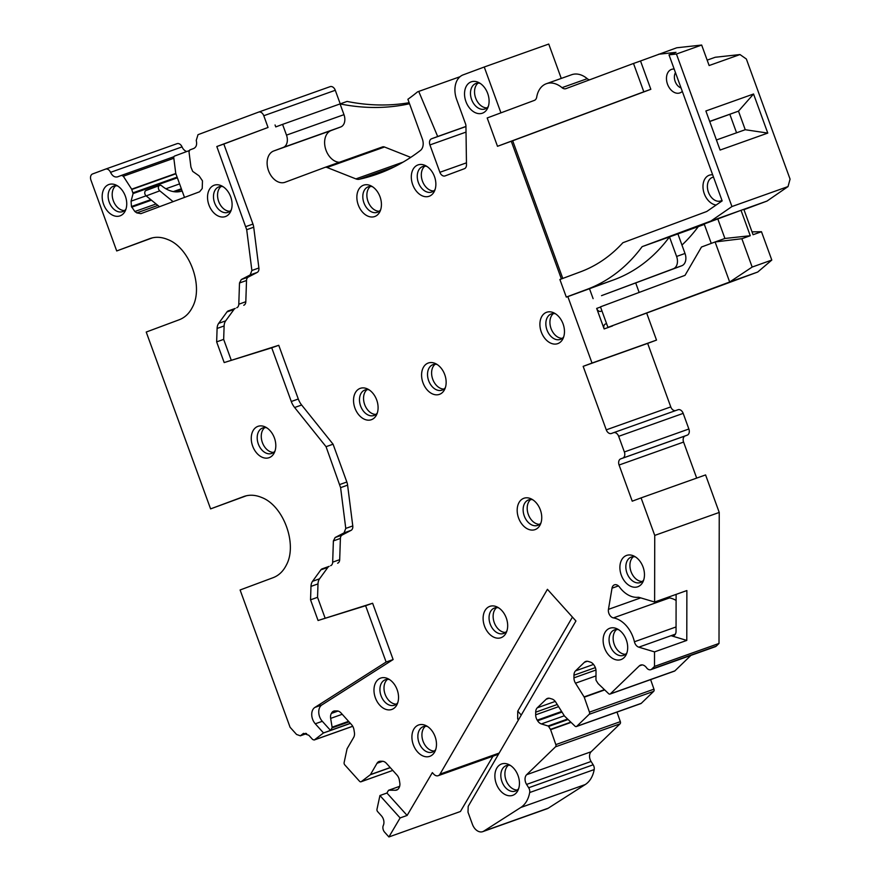 <?xml version="1.0" encoding="UTF-8"?>
<svg xmlns="http://www.w3.org/2000/svg" width="881" height="881" viewBox="0 0 881 881"><rect width="100%" height="100%" fill="white"/><g stroke="black" fill="none" stroke-linecap="round" stroke-linejoin="round"><path stroke-width="1.32" d="M124.551 210.57A13.512 9.438 70.4 0 1 112.195 194.249A13.512 9.438 70.4 0 1 115.73 185.781M125.983 209.094A13.512 9.438 70.4 0 1 122.635 211.627A13.512 9.438 70.4 0 1 108.121 195.703A13.512 9.438 70.4 0 1 113.572 186.166A13.512 9.438 70.4 0 1 117.768 186.023M126.743 204.128A16.64 11.618 -109.6 0 0 116.017 185.054A16.64 11.618 -109.6 0 0 102.174 196.254A16.64 11.618 -109.6 0 0 111.303 214.457A16.64 11.618 -109.6 0 0 125.234 210.944A16.64 11.618 -109.6 0 0 126.743 204.128M243.949 496.466L243.663 496.565C249.323 494.527 255.325 494.836 261.668 497.479C283.627 505.694 297.745 544.502 286.292 565.162C283.164 571.328 278.792 575.502 273.176 577.661L240.106 589.984L290.069 727.254L296.556 734.457L300.355 735.811L303.516 733.366L308.835 735.272L312.623 739.478L314.143 740.018L352.741 726.285M310.541 599.818L317.545 597.329L317.997 583.894A10.396 7.257 -109.6 0 1 319.561 578.806L327.875 567.364A5.198 3.634 -109.6 0 1 329.142 566.362L322.138 568.862A5.198 3.634 -109.6 0 0 320.86 569.853L312.557 581.295A10.396 7.257 -109.6 0 0 310.982 586.394L310.541 599.818L318.063 620.499L365.615 605.732L386.12 662.038L314.88 707.432A10.396 7.257 -109.6 0 0 315.288 723.797L323.514 732.926L314.429 739.864L352.708 726.241M330.617 565.701A5.198 3.634 -109.6 0 0 332.677 562.155L333.381 540.923L335.154 537.509L342.169 535.02L351.056 530.373A5.198 3.634 70.4 0 0 352.774 525.924L347.599 485.156A10.396 7.257 70.4 0 0 346.839 482.006L333.073 444.2L301.643 405.007L294.628 407.507L326.058 446.689L333.073 444.2M326.058 446.689L340.595 487.645L345.77 528.413L344.053 532.873L335.154 537.509M291.281 401.505L271.733 347.797L278.748 345.297L298.296 399.005L291.281 401.505A15.594 10.891 -109.6 0 0 294.628 407.507M216.649 341.883L223.664 339.383L224.115 325.959A10.396 7.257 -109.6 0 1 225.679 320.86L233.994 309.418A5.198 3.634 -109.6 0 1 235.26 308.427L228.245 310.916A5.198 3.634 -109.6 0 0 226.979 311.918L218.675 323.36A10.396 7.257 -109.6 0 0 217.1 328.448L216.649 341.883L224.181 362.565L271.733 347.797M236.736 307.755A5.198 3.634 -109.6 0 0 238.795 304.22L239.5 282.988L241.273 279.574L248.277 277.075L257.175 272.438A5.198 3.634 70.4 0 0 258.893 267.978L253.717 227.21A10.396 7.257 70.4 0 0 252.957 224.071L223.829 144.044L216.814 146.532L246.702 229.71L251.878 270.478L250.171 274.927L241.273 279.574M258.673 112.085L330.111 86.657A5.198 3.634 70.4 0 1 330.144 86.646A5.198 3.634 70.4 0 1 335.287 90.28L263.782 115.73L268.044 127.459L216.814 146.532M263.782 115.73A5.198 3.634 -109.6 0 0 258.629 112.096A5.198 3.634 -109.6 0 0 258.596 112.107L198.005 134.683L196.243 140.42C197.179 144.451 196.364 147.127 193.776 148.46L189.8 149.946L188.997 151.774L190.935 167.104L192.686 171.377L199.062 175.837L202.465 180.836L202.223 188.534L199.58 191.794L140.872 213.654M140.916 213.643L136.819 212.894L157.864 205.405M117.514 176.872L121.534 175.363L123.329 176.233L131.665 189.184L133.086 193.578L131.082 201.154L131.445 206.517L134.848 211.517L136.819 212.894M121.534 175.363L173.92 156.719L121.567 175.363M117.558 176.85C114.717 177.522 112.383 176.024 110.532 172.346A5.198 3.634 -109.6 0 0 105.544 169.119A5.198 3.634 -109.6 0 0 105.511 169.13L92.549 173.964A5.198 3.634 -109.6 0 0 90.93 180.109L116.71 250.953L149.781 238.63C155.441 236.593 161.443 236.901 167.786 239.544C189.745 247.748 203.863 286.567 192.41 307.216C189.283 313.394 184.911 317.556 179.295 319.726L146.224 332.049L210.592 508.888L244.224 496.366M275.808 445.951A16.64 11.618 -109.6 0 0 265.082 426.878A16.64 11.618 -109.6 0 0 251.25 438.077A16.64 11.618 -109.6 0 0 260.369 456.281A16.64 11.618 -109.6 0 0 274.299 452.768A16.64 11.618 -109.6 0 0 275.808 445.951M207.531 196.959A16.64 11.618 -109.6 0 0 216.66 215.162A16.64 11.618 -109.6 0 0 230.591 211.649A16.64 11.618 -109.6 0 0 232.099 204.833A16.64 11.618 -109.6 0 0 221.373 185.748A16.64 11.618 -109.6 0 0 207.531 196.959M386.12 662.038L393.124 659.55L321.884 704.932A10.396 7.257 -109.6 0 0 322.303 721.297L330.529 730.426A1.035 0.727 -109.6 0 0 330.595 730.327L350.341 723.301M323.514 732.926L330.529 730.426M393.124 659.55L372.63 603.243L365.615 605.732M318.063 620.499L372.63 603.243M317.545 597.329L325.078 618.01M337.632 563.201A5.198 3.634 -109.6 0 0 339.692 559.666L332.677 562.155M333.381 540.923L340.396 538.423L339.692 559.666M340.396 538.423A5.198 3.634 70.4 0 1 342.169 535.02M298.296 399.005A15.594 10.891 -109.6 0 0 301.643 405.007M224.181 362.565L278.748 345.297M223.664 339.383L231.196 360.065M243.751 305.267A5.198 3.634 -109.6 0 0 245.81 301.72L238.795 304.22M239.5 282.988L246.515 280.488L245.81 301.72M246.515 280.488A5.198 3.634 70.4 0 1 248.277 277.075M268.044 127.459L223.829 144.044M186.805 151.499A7.279 5.088 70.4 0 1 182.048 146.896A5.198 3.634 -109.6 0 0 177.059 143.669A5.198 3.634 -109.6 0 0 177.026 143.68L105.577 169.108L177.059 143.669M571.086 722.387L550.603 729.677L555.834 744.61A2.081 1.454 -109.6 0 1 555.537 746.802L526.64 774.707A7.279 5.088 -109.6 0 0 526.585 784.42L591.085 761.47L593.166 764.796A5.198 3.634 -109.6 0 1 594.19 769.576A31.198 21.783 -109.6 0 1 585.259 784.542L548.279 808.174A10.396 7.257 -109.6 0 1 547.233 808.692L482.733 831.653A10.396 7.257 -109.6 0 1 472.447 824.385L467.998 812.183L468.196 806.346L575.943 620.984L547.42 589.323L440.004 774.124L499.164 753.068M482.733 831.653A10.396 7.257 -109.6 0 0 483.779 831.135L520.759 807.503A31.198 21.783 -109.6 0 0 529.679 792.537A5.198 3.634 -109.6 0 0 528.666 787.746L526.585 784.42M550.603 729.677A1.035 0.727 -109.6 0 0 550.46 729.391L570.822 722.145M568.08 719.513L548.61 726.44L550.46 729.391M548.61 726.44A1.035 0.727 -109.6 0 0 548.07 725.988L541.386 723.94L564.314 715.779M650.619 679.614L653.966 689.173A2.081 1.454 70.4 0 1 653.669 691.365L589.169 714.326L576.758 726.307A2.081 1.454 -109.6 0 1 576.372 726.55A2.081 1.454 -109.6 0 1 574.963 726.12L564.6 716.165A1.035 0.727 -109.6 0 1 564.402 715.923L555.812 702.212A7.279 5.088 -109.6 0 0 552.024 699.029L549.964 698.402A7.279 5.088 -109.6 0 0 547.486 698.413A7.279 5.088 -109.6 0 0 546.154 699.25L537.289 707.806A7.279 5.088 -109.6 0 0 535.692 712.178L535.67 714.821A7.279 5.088 -109.6 0 0 537.223 720.162L537.597 720.768A7.279 5.088 -109.6 0 0 541.386 723.94M589.169 714.326A2.081 1.454 -109.6 0 0 589.455 712.134L653.966 689.173M604.707 689.911L584.235 697.201L589.455 712.134M584.235 697.201A1.035 0.727 -109.6 0 0 584.092 696.915L575.502 683.193L595.985 675.903M650.795 669.67A5.198 3.634 -109.6 0 0 651.753 669.075L654.506 666.41L654.528 651.885L638.802 647.172A6.244 4.361 -109.6 0 1 634.419 641.764A27.036 18.875 -109.6 0 0 613.418 617.889A6.244 4.361 -109.6 0 1 608.452 609.355L612.02 588.189A6.244 4.361 -109.6 0 1 614.442 584.841A6.244 4.361 -109.6 0 1 619.464 587.032A27.036 18.875 -109.6 0 0 637.921 597.285A6.244 4.361 -109.6 0 1 639.265 597.439L654.616 602.031L654.737 535.406L641.082 497.886L705.582 474.925L719.237 512.445L719.006 643.449L716.253 646.114A5.198 3.634 -109.6 0 1 715.295 646.709L650.795 669.67A5.198 3.634 -109.6 0 1 646.555 667.765A7.279 5.088 -109.6 0 0 640.608 665.089A7.279 5.088 -109.6 0 0 639.276 665.926L610.379 693.832A2.081 1.454 -109.6 0 1 610.004 694.074A2.081 1.454 -109.6 0 1 608.595 693.644L598.232 683.689A1.035 0.727 -109.6 0 1 598.034 683.447L596.184 680.495A1.035 0.727 -109.6 0 1 595.963 679.736L596.019 671.19A7.279 5.088 -109.6 0 0 594.466 665.849L594.091 665.243A7.279 5.088 -109.6 0 0 590.303 662.072L588.233 661.433A7.279 5.088 -109.6 0 0 585.755 661.455A7.279 5.088 -109.6 0 0 584.422 662.281L575.568 670.837A7.279 5.088 -109.6 0 0 573.96 675.22L573.949 677.852A7.279 5.088 -109.6 0 0 575.502 683.193M641.082 497.886L632.228 501.179L619.079 465.025A5.198 3.634 -109.6 0 1 620.698 458.88L622.746 458.12A5.198 3.634 -109.6 0 0 624.365 451.964L618.671 436.326A5.198 3.634 -109.6 0 0 613.528 432.703A5.198 3.634 -109.6 0 0 613.495 432.714L611.458 433.474A5.198 3.634 -109.6 0 1 611.414 433.485A5.198 3.634 -109.6 0 1 606.271 429.851L583.156 366.353L592.01 363.049L567.827 296.611L614.222 279.684A228.752 159.758 -109.6 0 0 669.483 236.912L642.139 246.647L710.923 221.032L731.946 206.539L788.032 186.574L790.07 179.129L746.361 59.016L739.985 54.556L709.128 65.535L701.672 45.052L676.773 47.772L640.52 60.976L650.828 89.311L512.687 140.762L562.783 278.429M561.395 278.947L511.277 141.257L497.501 146.301L487.193 117.966L534.338 100.401A6.244 4.361 -109.6 0 0 536.716 97.075A24.954 17.433 -109.6 0 1 546.396 83.706A24.954 17.433 -109.6 0 1 562.001 87.659A6.244 4.361 -109.6 0 0 565.899 88.651A6.244 4.361 -109.6 0 0 565.943 88.64L633.505 63.465L643.813 91.8L497.501 146.301M500.937 112.845L484.253 67.011L463.153 74.863A20.792 14.525 -109.6 0 0 456.655 99.476L465.509 123.781A5.198 3.634 -109.6 0 1 465.939 126.093L466.478 164.868A5.198 3.634 -109.6 0 1 464.419 168.7L445.07 175.914A5.198 3.634 -109.6 0 1 445.037 175.925A5.198 3.634 -109.6 0 1 439.883 172.291L429.928 144.936L466.027 132.095M327.016 167.467L384.512 147.006A5.198 3.634 -109.6 0 0 382.475 146.929L324.979 167.39A5.198 3.634 -109.6 0 1 327.016 167.467L355.913 178.898A10.396 7.257 -109.6 0 0 359.393 179.239A311.929 217.849 -109.6 0 0 377.398 174.053A311.929 217.849 -109.6 0 0 420.435 150.442A10.396 7.257 -109.6 0 0 422.318 138.89L407.903 99.267A311.929 217.849 -109.6 0 0 417.561 91.844L418.728 91.415L437.681 136.5L431.558 138.78A5.198 3.634 -109.6 0 0 429.928 144.936M324.979 167.39A5.198 3.634 -109.6 0 0 324.946 167.401L285.092 182.246A16.64 11.618 -109.6 0 1 284.981 182.29A16.64 11.618 -109.6 0 1 268.485 170.584A16.64 11.618 -109.6 0 1 273.705 150.981L283.23 147.435A10.396 7.257 -109.6 0 0 286.49 135.123L282.57 124.375L275.764 126.908L275.059 124.959M349.03 721.847L332.005 727.904L330.595 730.327M332.005 727.904A1.035 0.727 -109.6 0 0 332.115 727.188L330.65 718.4L342.213 714.282M390.294 767.637L370.306 774.751L361.309 781.612A2.081 1.454 -109.6 0 1 361.023 781.766A2.081 1.454 -109.6 0 1 359.503 781.227L344.79 764.895A2.081 1.454 -109.6 0 1 344.13 762.55L347.037 748.927A1.035 0.727 -109.6 0 1 347.125 748.674L353.688 737.386A7.279 5.088 -109.6 0 0 354.393 732.408L353.953 729.699A7.279 5.088 -109.6 0 0 351.585 724.678L341.079 713.026A7.279 5.088 -109.6 0 0 337.027 710.912L335.011 710.901A7.279 5.088 -109.6 0 0 333.745 711.099A7.279 5.088 -109.6 0 0 331.652 712.927L331.366 713.423A7.279 5.088 -109.6 0 0 330.65 718.4M370.306 774.751A1.035 0.727 -109.6 0 0 370.46 774.575L377.024 763.287L382.64 761.283M388.884 790.202A1.035 0.727 -109.6 0 0 388.708 790.224L399.644 786.337L388.884 790.202L395.415 790.268A7.279 5.088 -109.6 0 0 396.681 790.059A7.279 5.088 -109.6 0 0 398.774 788.242L399.071 787.746A7.279 5.088 -109.6 0 0 399.776 782.769L399.324 780.048A7.279 5.088 -109.6 0 0 396.957 775.038L386.462 763.387A7.279 5.088 -109.6 0 0 382.409 761.272L380.394 761.25A7.279 5.088 -109.6 0 0 379.127 761.459A7.279 5.088 -109.6 0 0 377.024 763.287M388.708 790.224A1.035 0.727 -109.6 0 0 388.411 790.488L386.99 792.911A1.035 0.727 -109.6 0 0 386.935 793.032L407.121 815.443L432.351 772.615L433.65 774.058A6.244 4.361 -109.6 0 0 438.209 775.687A6.244 4.361 -109.6 0 0 440.004 774.124M356.86 196.926A16.64 11.618 -109.6 0 0 365.989 215.129A16.64 11.618 -109.6 0 0 379.92 211.616A16.64 11.618 -109.6 0 0 381.429 204.799A16.64 11.618 -109.6 0 0 370.703 185.715A16.64 11.618 -109.6 0 0 356.86 196.926M373.973 689.834A16.64 11.618 -109.6 0 0 383.103 708.038A16.64 11.618 -109.6 0 0 397.034 704.525A16.64 11.618 -109.6 0 0 398.542 697.697A16.64 11.618 -109.6 0 0 387.816 678.623A16.64 11.618 -109.6 0 0 373.973 689.834M411.912 736.725A16.64 11.618 -109.6 0 0 421.041 754.929A16.64 11.618 -109.6 0 0 434.972 751.416A16.64 11.618 -109.6 0 0 436.48 744.599A16.64 11.618 -109.6 0 0 425.754 725.515A16.64 11.618 -109.6 0 0 411.912 736.725M483.107 618.11A16.64 11.618 -109.6 0 0 492.237 636.313A16.64 11.618 -109.6 0 0 506.168 632.8A16.64 11.618 -109.6 0 0 507.676 625.984A16.64 11.618 -109.6 0 0 496.95 606.899A16.64 11.618 -109.6 0 0 483.107 618.11M517.18 510.011A16.64 11.618 -109.6 0 0 526.309 528.215A16.64 11.618 -109.6 0 0 540.24 524.702A16.64 11.618 -109.6 0 0 541.749 517.874A16.64 11.618 -109.6 0 0 531.023 498.8A16.64 11.618 -109.6 0 0 517.18 510.011M464.529 93.584A16.64 11.618 -109.6 0 0 473.659 111.788A16.64 11.618 -109.6 0 0 487.589 108.275A16.64 11.618 -109.6 0 0 489.098 101.447A16.64 11.618 -109.6 0 0 478.372 82.374A16.64 11.618 -109.6 0 0 464.529 93.584M564.468 331.895A16.64 11.618 -109.6 0 0 553.742 312.81A16.64 11.618 -109.6 0 0 539.899 324.021A16.64 11.618 -109.6 0 0 549.028 342.224A16.64 11.618 -109.6 0 0 562.959 338.711A16.64 11.618 -109.6 0 0 564.468 331.895M603.122 639.98A16.64 11.618 -109.6 0 0 612.251 658.184A16.64 11.618 -109.6 0 0 626.182 654.671A16.64 11.618 -109.6 0 0 627.69 647.854A16.64 11.618 -109.6 0 0 616.964 628.77A16.64 11.618 -109.6 0 0 603.122 639.98M519.449 783.583A16.64 11.618 -109.6 0 0 508.722 764.51A16.64 11.618 -109.6 0 0 494.88 775.721A16.64 11.618 -109.6 0 0 504.009 793.924A16.64 11.618 -109.6 0 0 517.94 790.411A16.64 11.618 -109.6 0 0 519.449 783.583M435.864 184.525A16.64 11.618 -109.6 0 0 425.138 165.441A16.64 11.618 -109.6 0 0 411.306 176.652A16.64 11.618 -109.6 0 0 420.424 194.855A16.64 11.618 -109.6 0 0 434.355 191.342A16.64 11.618 -109.6 0 0 435.864 184.525M446.149 382.618A16.64 11.618 -109.6 0 0 435.423 363.545A16.64 11.618 -109.6 0 0 421.581 374.755A16.64 11.618 -109.6 0 0 430.71 392.959A16.64 11.618 -109.6 0 0 444.641 389.435A16.64 11.618 -109.6 0 0 446.149 382.618M378.092 407.969A16.64 11.618 -109.6 0 0 367.366 388.884A16.64 11.618 -109.6 0 0 353.534 400.095A16.64 11.618 -109.6 0 0 362.653 418.299A16.64 11.618 -109.6 0 0 376.583 414.786A16.64 11.618 -109.6 0 0 378.092 407.969M619.894 567.166A16.64 11.618 -109.6 0 0 629.023 585.369A16.64 11.618 -109.6 0 0 642.954 581.856A16.64 11.618 -109.6 0 0 644.463 575.029A16.64 11.618 -109.6 0 0 633.736 555.955A16.64 11.618 -109.6 0 0 619.894 567.166M616.986 712.09L620.334 721.649A2.081 1.454 70.4 0 1 620.037 723.841L591.14 751.746A7.279 5.088 70.4 0 0 591.085 761.47M653.669 691.365L641.258 703.346A2.081 1.454 70.4 0 1 640.872 703.589L576.372 726.55M613.561 432.692L677.996 409.753A5.198 3.634 -109.6 0 1 678.029 409.742A5.198 3.634 -109.6 0 1 683.182 413.376L688.865 429.003A5.198 3.634 -109.6 0 1 687.246 435.159L685.198 435.919A5.198 3.634 -109.6 0 0 683.579 442.075L696.684 478.097M646.775 313.361L656.51 340.099L647.656 343.392L670.771 406.901A5.198 3.634 -109.6 0 0 675.529 410.634M647.656 343.392L583.156 366.353M656.51 340.099L592.01 363.049M437.681 136.5L465.95 126.446M418.728 91.415L460.025 76.713M282.57 124.375L347.081 101.425A311.929 217.849 -109.6 0 0 409.147 102.703M283.23 147.435L340.727 126.963A10.396 7.257 -109.6 0 0 343.975 114.662L340.066 103.914A311.929 217.849 -109.6 0 0 409.522 103.738M384.512 147.006L410.733 157.38M340.727 126.963L331.201 130.52A16.64 11.618 -109.6 0 0 325.309 147.942A16.64 11.618 -109.6 0 0 339.295 162.291M335.287 90.28L340.231 103.859M372.443 186.695A13.512 9.438 -109.6 0 0 368.258 186.827A13.512 9.438 -109.6 0 0 362.807 196.364A13.512 9.438 -109.6 0 0 377.321 212.299A13.512 9.438 -109.6 0 0 380.658 209.766M389.567 679.592A13.512 9.438 -109.6 0 0 385.371 679.736A13.512 9.438 -109.6 0 0 379.92 689.272A13.512 9.438 -109.6 0 0 394.435 705.207A13.512 9.438 -109.6 0 0 397.772 702.664M427.494 726.484A13.512 9.438 -109.6 0 0 423.309 726.627A13.512 9.438 -109.6 0 0 417.858 736.164A13.512 9.438 -109.6 0 0 432.373 752.099A13.512 9.438 -109.6 0 0 435.71 749.555M498.701 607.879A13.512 9.438 -109.6 0 0 494.505 608.022A13.512 9.438 -109.6 0 0 489.054 617.559A13.512 9.438 -109.6 0 0 503.569 633.483A13.512 9.438 -109.6 0 0 506.905 630.95M532.763 499.769A13.512 9.438 -109.6 0 0 528.567 499.912A13.512 9.438 -109.6 0 0 523.127 509.449A13.512 9.438 -109.6 0 0 537.641 525.384A13.512 9.438 -109.6 0 0 540.978 522.84M480.112 83.343A13.512 9.438 -109.6 0 0 475.916 83.486A13.512 9.438 -109.6 0 0 470.476 93.023A13.512 9.438 -109.6 0 0 484.99 108.958A13.512 9.438 -109.6 0 0 488.327 106.414M555.493 313.779A13.512 9.438 -109.6 0 0 551.297 313.922A13.512 9.438 -109.6 0 0 545.846 323.459A13.512 9.438 -109.6 0 0 560.36 339.394A13.512 9.438 -109.6 0 0 563.697 336.85M618.715 629.739A13.512 9.438 -109.6 0 0 614.52 629.882A13.512 9.438 -109.6 0 0 609.068 639.419A13.512 9.438 -109.6 0 0 623.583 655.354A13.512 9.438 -109.6 0 0 626.92 652.81M510.462 765.479A13.512 9.438 -109.6 0 0 506.278 765.622A13.512 9.438 -109.6 0 0 500.826 775.159A13.512 9.438 -109.6 0 0 515.341 791.094A13.512 9.438 -109.6 0 0 518.678 788.55M426.889 166.41A13.512 9.438 -109.6 0 0 422.693 166.553A13.512 9.438 -109.6 0 0 417.253 176.09A13.512 9.438 -109.6 0 0 431.756 192.025A13.512 9.438 -109.6 0 0 435.104 189.481M437.174 364.514A13.512 9.438 -109.6 0 0 432.978 364.657A13.512 9.438 -109.6 0 0 427.527 374.194A13.512 9.438 -109.6 0 0 442.042 390.129A13.512 9.438 -109.6 0 0 445.379 387.585M369.117 389.865A13.512 9.438 -109.6 0 0 364.921 390.008A13.512 9.438 -109.6 0 0 359.481 399.545A13.512 9.438 -109.6 0 0 373.985 415.469A13.512 9.438 -109.6 0 0 377.332 412.936M635.487 556.924A13.512 9.438 -109.6 0 0 631.292 557.067A13.512 9.438 -109.6 0 0 625.84 566.604A13.512 9.438 -109.6 0 0 640.355 582.539A13.512 9.438 -109.6 0 0 643.692 579.995M184.503 197.41L182.147 190.957A31.198 22.322 -110.4 0 1 162.225 186.221L161.774 185.858A3.117 2.236 -110.4 0 0 159.791 185.384L159.648 185.439A3.117 2.236 -110.4 0 1 159.648 185.439L146.037 190.505A3.117 2.236 69.6 0 0 146.015 190.516A3.117 2.236 69.6 0 0 144.748 192.895A3.117 2.236 69.6 0 0 146.18 195.901L159.791 190.825A3.117 2.236 -110.4 0 1 158.36 187.829A3.117 2.236 -110.4 0 1 159.626 185.451L146.015 190.516M173.094 201.65L159.791 190.825M181.971 191.012A7.279 5.088 70.4 0 0 181.475 189.096L175.804 173.524A1.035 0.727 70.4 0 1 175.726 173.205L173.788 157.886A2.081 1.454 70.4 0 1 174.592 156.047L189.129 150.64M246.328 495.783L210.592 508.888M152.446 237.837L116.71 250.953M493.008 756.184L460.422 811.5L388.906 836.95L400.117 817.931L407.121 815.443M400.117 817.931L379.931 795.532L376.98 809.287A2.081 1.454 70.4 0 0 377.652 811.632L381.44 815.85A7.279 5.088 70.4 0 1 383.323 825.409A5.198 3.634 -109.6 0 0 384.667 832.237L388.906 836.95M572.43 617.085L517.753 711.154L517.665 718.973L518.469 719.865M521.266 715.053L517.753 711.154M654.528 651.885L686.784 640.41L671.421 635.807A6.244 4.361 70.4 0 0 673.525 635.785A6.244 4.361 70.4 0 0 676.046 631.292L676.112 594.389M642.139 246.647A228.752 159.758 -109.6 0 1 586.878 289.42L566.296 297.084L559.898 279.497L580.48 271.833A210.03 146.686 -109.6 0 0 622.889 242.727L706.771 211.484L722.156 200.879L668.998 54.842L676.013 52.342L658.548 54.259M567.827 296.611L566.296 297.084M677.896 233.917L669.483 236.912L676.597 256.459A10.396 7.257 70.4 0 1 673.348 268.76L601.525 295.653L681.762 265.765A10.396 7.257 70.4 0 0 685.011 253.464L677.896 233.917L704.348 224.413M601.943 310.894L600.809 311.312A4.163 2.907 70.4 0 1 600.787 311.323A4.163 2.907 70.4 0 1 596.668 308.416L604.135 328.932A4.163 2.907 70.4 0 1 605.434 324.01L606.557 323.591L605.434 324.01M604.135 328.932L612.548 325.937A4.163 2.907 70.4 0 1 612.482 325.739M668.998 54.842L676.432 54.027L731.946 206.539M681.96 245.061A228.752 159.758 -109.6 0 0 698.226 226.681M707.168 60.128L715.218 57.265L739.985 54.556M743.949 209.656L767.01 201.066L788.032 186.574M710.923 221.032L767.01 201.066M743.828 209.315L741.02 210.317L750.271 235.723L741.857 238.718L752.165 267.053L771.8 260.06L761.481 231.725L753.068 234.72L743.828 209.315M711.253 243.387L704.194 223.983L741.02 210.317M717.806 218.917L724.909 238.465L750.271 235.723M607.934 327.358L600.468 306.841L685.022 275.346L701.485 247.021L715.097 241.956L729.677 282.008L607.934 327.358L757.726 272.031L729.677 282.008L752.165 267.053M757.726 272.031L771.8 260.06M724.909 238.465L715.097 241.956L741.857 238.718M752.033 231.857L761.481 231.725M674.185 69.07A12.477 8.711 -109.6 0 0 668.018 72.33A12.477 8.711 -109.6 0 0 669.89 88.618A12.477 8.711 -109.6 0 0 682.29 91.349M675.474 72.638A9.372 6.541 -109.6 0 0 675.165 81.448A9.372 6.541 -109.6 0 0 681.057 87.946M546.396 83.706L571.637 74.731A24.954 17.433 -109.6 0 1 587.242 78.673A6.244 4.361 -109.6 0 0 589.62 79.819M753.552 94.003L767.769 133.086L720.096 150.056L705.879 110.973L753.552 94.003L738.487 111.149L709.668 121.413M767.769 133.086L745.238 129.716L738.487 111.149L709.712 121.534M716.429 139.969L745.238 129.716M729.853 114.365L736.571 132.8M229.908 211.275A13.512 9.438 70.4 0 1 217.552 194.954A13.512 9.438 70.4 0 1 221.076 186.475M273.617 452.394A13.512 9.438 70.4 0 1 261.261 436.073A13.512 9.438 70.4 0 1 264.796 427.593M642.271 581.471A13.512 9.438 70.4 0 1 629.915 565.162A13.512 9.438 70.4 0 1 633.45 556.682M375.901 414.411A13.512 9.438 70.4 0 1 363.545 398.091A13.512 9.438 70.4 0 1 367.08 389.611M443.958 389.061A13.512 9.438 70.4 0 1 431.602 372.74A13.512 9.438 70.4 0 1 435.126 364.271M433.672 190.957A13.512 9.438 70.4 0 1 421.316 174.647A13.512 9.438 70.4 0 1 424.851 166.168M517.257 790.026A13.512 9.438 70.4 0 1 504.901 773.705A13.512 9.438 70.4 0 1 508.425 765.237M625.499 654.297A13.512 9.438 70.4 0 1 613.143 637.976A13.512 9.438 70.4 0 1 616.678 629.497M562.276 338.337A13.512 9.438 70.4 0 1 549.92 322.017A13.512 9.438 70.4 0 1 553.444 313.537M486.896 107.889A13.512 9.438 70.4 0 1 474.54 91.569A13.512 9.438 70.4 0 1 478.075 83.1M539.546 524.316A13.512 9.438 70.4 0 1 527.19 507.996A13.512 9.438 70.4 0 1 530.725 499.527M505.485 632.426A13.512 9.438 70.4 0 1 493.129 616.105A13.512 9.438 70.4 0 1 496.664 607.626M434.278 751.03A13.512 9.438 70.4 0 1 421.922 734.721A13.512 9.438 70.4 0 1 425.457 726.241M396.351 704.139A13.512 9.438 70.4 0 1 383.995 687.819A13.512 9.438 70.4 0 1 387.53 679.35M379.237 211.242A13.512 9.438 70.4 0 1 366.87 194.921A13.512 9.438 70.4 0 1 370.405 186.442M643.813 91.8L650.828 89.311M633.505 63.465L640.52 60.976M676.432 54.027L701.672 45.052M593.111 298.648L589.554 288.88M613.418 617.889L669.516 597.924A27.036 18.875 70.4 0 1 676.101 600.446M669.516 597.924A6.244 4.361 70.4 0 1 667.919 597.296M686.784 640.41L686.872 590.556L654.616 602.031M231.329 209.788A13.512 9.438 70.4 0 1 227.992 212.332A13.512 9.438 70.4 0 1 213.477 196.397A13.512 9.438 70.4 0 1 218.929 186.86A13.512 9.438 70.4 0 1 223.124 186.717M275.048 450.918A13.512 9.438 70.4 0 1 271.7 453.451A13.512 9.438 70.4 0 1 257.197 437.527A13.512 9.438 70.4 0 1 262.637 427.99A13.512 9.438 70.4 0 1 266.833 427.847M159.483 206.727L146.18 195.901M382.475 146.929A5.198 3.634 -109.6 0 0 382.431 146.94L325.012 167.379M379.931 795.532L386.935 793.032M561.263 78.42L548.753 44.05L484.253 67.011M511.277 141.257L512.687 140.762M635.697 282.922L639.154 292.426M719.237 512.445L654.737 535.406M719.006 643.449L654.506 666.41M690.924 655.387L674.89 670.87A2.081 1.454 70.4 0 1 674.505 671.113L610.004 694.074M322.303 721.297L315.288 723.797M321.884 704.932L314.88 707.432M317.997 583.894L310.982 586.394M319.561 578.806L312.557 581.295M327.875 567.364L320.86 569.853M329.142 566.362L322.138 568.862M344.053 532.873L351.056 530.373M345.77 528.413L352.774 525.924M340.595 487.645L347.599 485.156M339.824 484.506L346.839 482.006M224.115 325.959L217.1 328.448M225.679 320.86L218.675 323.36M233.994 309.418L226.979 311.918M235.26 308.427L228.245 310.916M250.171 274.927L257.175 272.438M251.878 270.478L258.893 267.978M246.702 229.71L253.717 227.21M245.942 226.571L252.957 224.071M182.048 146.896L110.532 172.346M301.676 734.798L305.839 733.311M594.19 769.576L529.679 792.537M593.166 764.796L528.666 787.746M555.834 744.61L620.334 721.649M537.597 720.768L562.001 712.079M561.615 711.474L537.223 720.162M535.67 714.821L558.598 706.661M537.289 707.806L555.25 701.408M535.692 712.178L557.255 704.503M546.154 699.25L549.039 698.226M576.758 726.307L641.258 703.346M573.949 677.852L595.941 670.023M575.568 670.837L593.53 664.45M573.96 675.22L595.347 667.611M584.422 662.281L587.319 661.257M716.253 646.114L651.753 669.075M683.579 442.075L619.079 465.025M685.198 435.919L620.698 458.88M687.246 435.159L622.746 458.12M670.771 406.901L606.271 429.851M466.456 162.842L439.883 172.291M465.95 126.545L431.558 138.78M394.633 166.696L359.393 179.239M403.146 162.093L355.913 178.898M331.201 130.52L273.705 150.981M343.975 114.662L286.49 135.123M331.366 713.423L338.029 711.055M337.269 710.923L331.652 712.927M361.309 781.612L392.794 770.412L361.023 781.766M395.415 790.268L397.794 789.42M586.878 289.42L614.222 279.684M673.348 268.76L681.762 265.765M676.597 256.459L685.011 253.464M712.674 174.812A15.594 10.891 -109.6 0 0 704.921 178.876A15.594 10.891 -109.6 0 0 704.756 194.91A15.594 10.891 -109.6 0 0 716.165 205.009M713.522 177.169L712.41 177.411A12.477 8.711 -109.6 0 0 708.941 180.341A12.477 8.711 -109.6 0 0 709.712 194.965A12.477 8.711 -109.6 0 0 720.779 200.923L721.946 200.306M587.242 78.673L562.001 87.659M596.668 308.416L600.534 307.04M671.421 635.807L675.165 634.474M370.46 774.575L390.206 767.549M332.115 727.188L348.568 721.33M683.182 413.376L618.671 436.326M688.865 429.003L624.365 451.964M612.02 588.189L618.429 585.909M608.452 609.355L640.718 597.869M634.419 641.764L676.046 626.953M638.802 647.172L675.364 634.155M639.276 665.926L642.172 664.891M610.379 693.832L674.89 670.87M584.092 696.915L604.454 689.669M548.07 725.988L567.595 719.039M555.537 746.802L620.037 723.841M526.64 774.707L591.14 751.746M585.259 784.542L520.759 807.503M548.279 808.174L483.779 831.135M123.329 176.233L173.832 158.261M175.793 173.48L131.665 189.184M131.809 189.47L175.903 173.777M133.031 192.818L177.114 177.125M133.086 193.578L177.367 177.819M131.082 201.154L146.081 195.824M165.881 188.776L179.581 183.898M131.445 206.517L150.772 199.635M173.348 191.606L181.354 188.754M131.698 207.2L151.433 200.174M174.912 191.816L181.596 189.437M134.848 211.517L156.091 203.963M323.426 733.003L350.429 723.4M300.355 735.811L306.61 733.587M438.209 775.687L498.492 754.235M678.029 409.742L613.528 432.703M330.144 86.646L258.629 112.096"/></g></svg>
